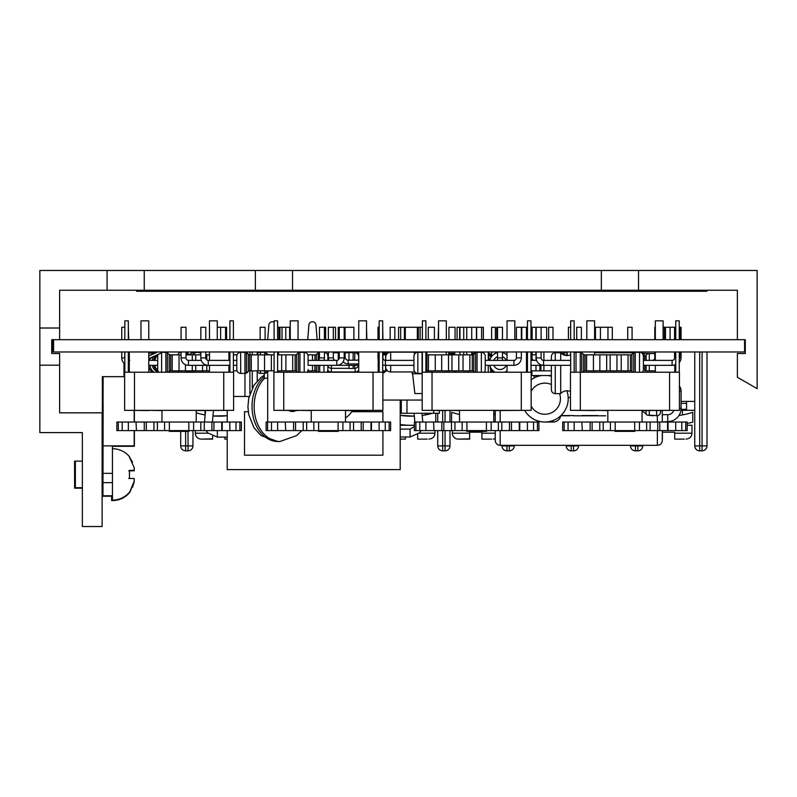 <?xml version="1.0" encoding="UTF-8"?>
<svg xmlns="http://www.w3.org/2000/svg" width="797" height="797" viewBox="0 0 797 797"><rect width="100%" height="100%" fill="white"/><g stroke="black" fill="none" stroke-linecap="round" stroke-linejoin="round"><path stroke-width="1.2" d="M638.527 270.482L638.527 290.257L601.356 290.257L601.356 270.482L757.15 270.482L757.15 388.657L737.374 377.25L737.374 353.519L745.285 353.519L745.285 339.681L744.577 339.681L744.577 351.975L52.582 351.975L52.582 339.681M745.285 351.975L744.577 351.975M745.285 339.681L51.715 339.681L51.715 353.519L59.626 353.519L59.626 365.185L39.85 365.185L39.85 270.482L144.247 270.482L144.247 290.257L107.077 290.257L107.077 270.482M53.568 339.681L53.568 351.975M545.168 422.031A7.781 7.781 0 0 0 545.337 422.031L553.118 422.031A7.781 7.781 0 0 0 560.739 415.815M567.255 355.572L567.255 351.975M544.879 422.031A23.352 23.352 0 0 1 524.775 410.555A23.352 23.352 0 0 0 566.856 390.799M551.365 376.244A23.352 23.352 0 0 0 547.888 375.526M541.87 375.526A23.352 23.352 0 0 0 531.161 379.78A23.352 23.352 0 0 1 541.87 375.526M345.5 417.977A23.352 23.352 0 0 0 352.443 410.555M675.746 327.268L663.104 327.268M696.199 449.388A4.941 4.941 0 0 1 694.755 445.892L699.696 445.892L699.696 450.833A4.941 4.941 0 0 1 696.199 449.388M705.564 449.388A4.941 4.941 0 0 1 702.067 450.833A4.941 4.941 0 0 0 707.009 445.892L707.009 351.975L707.009 445.892L699.696 445.892L699.696 351.975M699.696 450.833L702.067 450.833L702.067 351.975M635.438 450.833A4.941 4.941 0 0 1 630.497 445.892L635.438 445.892L635.438 450.833L637.809 450.833L637.809 445.892L635.438 445.892L635.438 445.324M642.761 445.324L642.761 445.892L637.809 445.892L637.809 445.324M641.306 449.388A4.941 4.941 0 0 1 637.809 450.833A4.941 4.941 0 0 0 642.761 445.892M681.046 409.319L686.546 409.319L686.546 403.382L681.086 403.382M681.335 415.117L678.964 415.476A77.12 77.12 0 0 0 692.772 412.278L692.772 422.171A96.088 96.088 0 0 1 687.193 423.446M682.401 414.928L682.401 410.306M687.193 425.269L691.985 425.269L691.985 433.179L674.69 433.179L674.69 439.107L684.374 439.107M566.239 445.324L566.239 445.892A4.941 4.941 0 0 0 567.693 449.388A4.941 4.941 0 0 1 566.239 445.892L571.18 445.892L571.18 450.833A4.941 4.941 0 0 1 567.693 449.388A4.941 4.941 0 0 0 571.18 450.833L573.561 450.833L573.561 445.892L571.18 445.892L571.18 445.324M578.502 445.324L578.502 445.892A4.941 4.941 0 0 1 577.048 449.388A4.941 4.941 0 0 0 578.502 445.892L573.561 445.892L573.561 445.324M577.048 449.388A4.941 4.941 0 0 1 573.561 450.833A4.941 4.941 0 0 0 577.048 449.388M503.435 449.388A4.941 4.941 0 0 1 501.98 445.892L506.932 445.892L506.932 450.833A4.941 4.941 0 0 1 503.435 449.388M514.244 445.324L514.244 445.892L506.932 445.892L506.932 445.324M514.244 445.892A4.941 4.941 0 0 1 509.303 450.833L509.303 445.324M437.732 445.892L437.732 430.599L437.732 445.892A4.941 4.941 0 0 0 439.177 449.388A4.941 4.941 0 0 1 437.732 445.892L442.674 445.892L442.674 450.833A4.941 4.941 0 0 1 439.177 449.388A4.941 4.941 0 0 0 442.674 450.833L445.045 450.833L445.045 445.892L442.674 445.892L442.674 430.599M449.986 445.892L449.986 430.599L449.986 445.892A4.941 4.941 0 0 1 448.542 449.388A4.941 4.941 0 0 0 449.986 445.892L445.045 445.892L445.045 430.599M448.542 449.388A4.941 4.941 0 0 1 445.045 450.833A4.941 4.941 0 0 0 448.542 449.388M182.154 449.388A4.941 4.941 0 0 1 180.7 445.892L185.641 445.892L185.641 450.833A4.941 4.941 0 0 1 182.154 449.388M192.964 430.599L192.964 445.892A4.941 4.941 0 0 1 191.509 449.388A4.941 4.941 0 0 0 192.964 445.892L185.641 445.892L185.641 431.376M185.641 450.833L188.022 450.833A4.941 4.941 0 0 0 191.509 449.388A4.941 4.941 0 0 1 188.022 450.833L188.022 431.376M607.962 339.681L607.962 327.268L595.479 327.268L595.479 339.681M546.672 339.681L546.672 327.268L532.137 327.268L532.137 339.681M483.371 339.681L483.371 327.268L457.079 327.268L457.079 339.681M422.38 327.268L405.304 327.268L405.304 339.681M406.111 425.12L401.14 424.701M425.369 413.264L425.369 414.928L422.181 415.446A77.12 77.12 0 0 0 432.532 413.264M414.34 416.134L400.214 415.347A77.12 77.12 0 0 0 414.34 416.134M353.898 339.681L353.898 327.268L338.257 327.268L338.257 339.681M289.64 339.681L289.64 327.268L277.605 327.268M225.561 339.681L225.561 327.268L217.262 327.268M227.215 415.715L212.968 415.964A77.12 77.12 0 0 0 227.215 415.715M196.221 412.816A77.12 77.12 0 0 0 205.148 414.968L204.919 410.555M469.662 438.838L458.295 439.107A5.928 5.928 0 0 1 452.357 433.179L452.357 430.599M434.963 430.599L434.963 433.179L419.192 433.179M212.63 438.838L201.262 439.107A5.928 5.928 0 0 1 195.335 433.179L195.335 430.599M224.893 437.115L224.893 439.107L227.215 439.107M201.262 439.107L212.63 439.107L212.63 437.115M212.63 439.107L212.63 436.238M417.658 434.495L417.658 439.107L427.351 439.107M400.214 425.269L414.4 425.269A96.088 96.088 0 0 1 400.214 424.602M400.214 439.107L405.404 439.107L400.214 439.107M405.404 439.107L405.404 436.975M458.295 439.107L469.662 439.107L469.662 432.193L481.916 432.193L481.916 439.107L491.61 439.107M469.662 439.107L469.662 433.179L452.357 433.179M469.662 432.193L481.916 432.193M213.466 416.004L218.776 416.183M406.231 416.004L411.551 416.183M411.531 425.269L414.4 425.229M435.75 413.264L435.75 422.031M400.214 410.306L401.289 410.306M400.214 409.319L401.289 409.319M400.214 401.409L401.289 401.409M451.57 422.031L451.57 412.278A77.12 77.12 0 0 0 459.53 414.45M493.781 414.051A77.12 77.12 0 0 0 495.236 413.693M192.964 351.975L192.964 352.523M257.212 351.975L257.212 354.057M257.212 371.651L257.212 380.946M449.986 410.555L449.986 422.031L449.986 410.555M180.7 431.376L180.7 445.892M244.958 373.385L244.958 396.468M437.732 413.264L437.732 422.031L437.732 413.264M501.98 445.324L501.98 445.892M506.932 450.833L509.303 450.833M630.497 445.324L630.497 445.892L630.497 445.324M662.297 439.107L662.427 432.193L674.69 432.193L674.69 433.179M662.297 433.179L662.427 439.107M674.69 432.193L662.427 432.193M680.927 410.306L694.755 410.306L694.755 445.892L694.755 351.975L694.755 410.306M681.086 401.409L686.546 401.409L686.546 403.382M686.546 401.409L694.755 401.409M642.761 351.975L642.761 353.24M264.196 373.385L264.345 378.545L267.692 377.937M490.524 369.619A8.468 8.468 0 0 1 491.59 372.01M667.737 421.603L667.737 414.679L662.297 414.679L662.297 410.555L662.297 422.031L667.737 421.603A13.35 13.35 0 0 0 681.086 408.253L681.086 391.028A8.398 8.398 0 0 0 679.442 386.047M667.737 414.679A6.426 6.426 0 0 0 673.744 410.555M679.253 362.645A8.398 8.398 0 0 0 681.086 357.415L681.086 351.975M681.086 339.681L681.086 327.268L679.253 327.268M476.457 339.681L476.457 327.268M493.781 414.679L495.236 414.679M493.781 421.603L495.236 421.603M662.297 440.382L662.297 430.599L662.297 440.382A4.941 4.941 0 0 1 657.356 445.324L500.177 445.324A4.941 4.941 0 0 1 495.236 440.382L495.236 430.599M495.236 422.031L495.236 410.555M206.084 430.599L207.748 432.891L217.332 437.115L217.332 430.599M414.4 426.574L410.076 429.105L410.076 436.975L400.214 436.975M421.175 430.599L419.541 432.811L410.076 436.975M351.736 411.69L382.919 411.69L382.919 422.031M382.919 430.599L382.919 455.187L244.52 455.187L244.52 411.69L248.246 411.69M400.214 400.044L400.214 469.612L227.215 469.612L227.215 430.599M227.215 410.555L227.215 422.031M233.601 396.468L249.142 396.468M490.892 372.219L490.055 366.301M489.228 360.383L488.272 353.998M412.358 371.95L414.878 393.549L422.191 393.549M415.177 372.338L415.177 373.773L412.099 373.773M474.215 353.998L471.714 353.998M454.718 353.998L448.731 353.998M420.119 339.681L420.119 327.268M422.191 373.773L415.177 373.773M454.718 351.975L454.718 354.834M454.718 370.874L454.718 372.219M468.497 372.219L468.497 370.874M459.66 339.681L459.66 327.268M474.494 351.975L474.494 353.778M483.331 339.681L483.331 327.268M488.272 372.219L488.272 365.325M488.272 360.383L488.272 351.975M448.731 372.219L448.731 370.794M448.731 354.914L448.731 351.975M325.654 352.702L325.654 351.975M325.654 339.681L325.654 327.268L319.477 327.268L319.477 339.681M386.406 352.294L389.623 352.294M382.939 352.184L386.406 352.184L386.406 353.34M335.537 339.681L335.537 327.268L328.374 327.268L328.374 339.681M428.268 339.681L428.268 327.268L434.395 327.268L434.395 339.681M455.057 339.681L455.057 327.268L448.93 327.268L448.93 339.681M275.134 430.599L309.684 430.599M295.886 410.555A6.924 6.924 0 0 1 288.942 410.555M267.692 339.681L268.828 325.306A3.557 3.557 0 0 1 274.098 322.187M307.732 339.681L308.867 325.306A3.557 3.557 0 0 1 312.424 321.749A3.557 3.557 0 0 1 315.991 325.306L317.126 339.681M267.692 422.031L267.692 371.611M642.063 410.355L642.063 422.031M607.812 410.355L607.812 422.031M615.025 430.599L615.025 431.376L634.86 431.376L634.86 430.599M624.938 430.599L624.938 431.376M685.709 430.599L687.193 430.599L687.193 422.031L685.709 422.031L685.709 430.599L668.045 430.599L668.045 422.031L675.697 422.031L675.697 430.599M650.103 422.031L657.754 422.031L657.754 430.599L650.103 430.599L650.103 422.031L646.646 422.031L646.646 430.599L639.453 430.599L639.453 422.031L646.646 422.031M650.103 430.599L646.646 430.599M639.453 430.599L634.681 430.599L634.681 422.031L639.453 422.031M659.757 422.031L667.567 422.031L667.567 430.599L659.757 430.599L659.757 422.031L657.754 422.031M659.757 430.599L657.754 430.599M675.697 422.031L681.824 422.031L681.824 430.599M681.824 422.031L685.709 422.031M564.166 422.031L562.682 422.031L562.682 430.599L564.166 430.599L564.166 422.031L568.052 422.031L568.052 430.599L564.166 430.599M568.052 422.031L574.179 422.031L574.179 430.599L568.052 430.599M581.84 422.031L582.308 430.599L581.84 422.031L574.179 422.031M581.84 430.599L574.179 430.599M590.119 422.031L592.121 422.031L592.121 430.599L590.119 430.599L590.119 422.031L582.308 422.031M590.119 430.599L582.308 430.599M599.772 422.031L603.229 422.031L603.229 430.599L599.772 430.599L599.772 422.031L592.121 422.031M599.772 430.599L592.121 430.599M610.422 422.031L615.194 422.031L615.194 430.599L610.422 430.599L610.422 422.031L603.229 422.031M610.422 430.599L603.229 430.599M615.194 422.031L634.681 422.031M615.194 430.599L634.681 430.599M674.77 410.355L642.063 410.555M655.313 372.219L655.313 365.325M655.313 360.383L655.313 351.975M674.77 372.219L674.77 364.827M607.812 410.555L594.602 410.355M594.602 410.555L575.145 410.355M582.517 372.219L583.593 371.332L583.593 354.376L581.76 352.862A2.331 2.331 0 0 0 580.266 352.324L576.002 352.324A3.895 3.895 0 0 0 574.169 352.782L574.219 352.752A3.895 3.895 0 0 1 575.145 352.423L575.145 351.975M669.59 410.355L679.442 410.355L679.442 372.219L669.59 372.219L669.59 410.355L570.473 410.355L570.473 372.219L669.59 372.219M580.326 372.219L580.326 410.355M679.253 339.681L679.253 320.842L675.746 320.842L675.746 339.681M675.746 351.975L675.746 372.219M679.253 351.975L679.253 372.219M574.169 339.681L574.169 320.842L570.672 320.842L570.672 339.681M574.169 351.975L574.169 372.219M570.672 351.975L570.672 372.219M586.821 339.681L586.821 320.842L594.602 320.842L594.602 339.681M594.602 372.219L594.602 370.794M594.602 354.914L594.602 351.975M663.104 339.681L663.104 320.842L655.323 320.842L655.323 339.681M493.781 410.355L493.781 422.031M459.53 410.355L459.53 422.031M466.733 430.599L466.733 431.376L486.578 431.376L486.578 430.599M476.656 430.599L476.656 431.376M537.427 430.599L538.911 430.599L538.911 422.031L537.427 422.031L537.427 430.599L519.764 430.599L519.764 422.031L527.415 422.031L527.415 430.599M501.821 422.031L509.472 422.031L509.472 430.599L501.821 430.599L501.821 422.031L498.364 422.031L498.364 430.599L491.171 430.599L491.171 422.031L498.364 422.031M501.821 430.599L498.364 430.599M491.171 430.599L486.399 430.599L486.399 422.031L491.171 422.031M511.475 422.031L519.285 422.031L519.285 430.599L511.475 430.599L511.475 422.031L509.472 422.031M511.475 430.599L509.472 430.599M527.415 422.031L533.542 422.031L533.542 430.599M533.542 422.031L537.427 422.031M415.885 422.031L414.4 422.031L414.4 430.599L415.885 430.599L415.885 422.031L419.77 422.031L419.77 430.599L415.885 430.599M419.77 422.031L425.897 422.031L425.897 430.599L419.77 430.599M433.548 422.031L434.026 430.599L433.548 422.031L425.897 422.031M433.548 430.599L425.897 430.599M441.837 422.031L443.839 422.031L443.839 430.599L441.837 430.599L441.837 422.031L434.026 422.031M441.837 430.599L434.026 430.599M451.491 422.031L454.948 422.031L454.948 430.599L451.491 430.599L451.491 422.031L443.839 422.031M451.491 430.599L443.839 430.599M462.14 422.031L466.912 422.031L466.912 430.599L462.14 430.599L462.14 422.031L454.948 422.031M462.14 430.599L454.948 430.599M466.912 422.031L486.399 422.031M466.912 430.599L486.399 430.599M526.488 410.355L493.781 410.555M507.031 372.219L507.031 365.325M507.031 360.383L507.031 351.975M526.488 372.219L526.488 351.975M459.53 410.555L446.32 410.355M446.32 410.555L426.863 410.355M426.863 372.219L426.863 370.794M426.863 354.914L426.863 351.975M521.308 410.355L531.161 410.355L531.161 372.219L521.308 372.219L521.308 410.355L422.191 410.355L422.191 372.219L521.308 372.219M432.034 372.219L432.034 410.355M530.971 339.681L530.971 320.842L527.465 320.842L527.465 339.681M527.465 351.975L527.465 372.219M530.971 351.975L530.971 372.219M425.887 339.681L425.887 320.842L422.38 320.842L422.38 339.681M425.887 351.975L425.887 372.219M422.38 351.975L422.38 372.219M438.539 339.681L438.539 320.842L446.32 320.842L446.32 339.681M446.32 372.219L446.32 370.874M446.32 354.834L446.32 351.975M514.822 339.681L514.822 320.842L507.031 320.842L507.031 339.681M345.5 410.355L345.5 422.031M311.248 410.355L311.248 422.031M318.451 430.599L318.451 431.376L338.287 431.376L338.287 430.599M328.374 430.599L328.374 431.376M389.145 430.599L390.63 430.599L390.63 422.031L389.145 422.031L389.145 430.599L371.472 430.599L371.472 422.031L379.133 422.031L379.133 430.599M353.539 422.031L361.19 422.031L361.19 430.599L353.539 430.599L353.539 422.031L350.082 422.031L350.082 430.599L342.889 430.599L342.889 422.031L350.082 422.031M353.539 430.599L350.082 430.599M342.889 430.599L338.117 430.599L338.117 422.031L342.889 422.031M363.193 422.031L371.003 422.031L371.003 430.599L363.193 430.599L363.193 422.031L361.19 422.031M363.193 430.599L361.19 430.599M379.133 422.031L385.26 422.031L385.26 430.599M385.26 422.031L389.145 422.031M267.603 422.031L266.118 422.031L266.118 430.599L267.603 430.599L267.603 422.031L271.488 422.031L271.488 430.599L267.603 430.599M271.488 422.031L277.615 422.031L277.615 430.599L271.488 430.599M285.266 422.031L285.744 430.599L285.266 422.031L277.615 422.031M285.266 430.599L277.615 430.599M293.555 422.031L295.557 422.031L295.557 430.599L293.555 430.599L293.555 422.031L285.744 422.031M293.555 430.599L285.744 430.599M303.209 422.031L306.666 422.031L306.666 430.599L303.209 430.599L303.209 422.031L295.557 422.031M303.209 430.599L295.557 430.599M313.859 422.031L318.631 422.031L318.631 430.599L313.859 430.599L313.859 422.031L306.666 422.031M313.859 430.599L306.666 430.599M318.631 422.031L338.117 422.031M318.631 430.599L338.117 430.599M378.206 410.355L345.5 410.555M358.74 372.219L358.74 351.975M378.206 372.219L378.206 359.636M311.248 410.555L298.038 410.355M298.038 410.555L278.571 410.355M278.571 372.219L278.571 370.874M278.571 354.834L278.571 351.975M373.026 410.355L382.879 410.355L382.879 372.219L373.026 372.219L373.026 410.355L273.899 410.355L273.899 372.219L373.026 372.219M283.752 372.219L283.752 410.355M382.69 339.681L382.69 320.842L379.183 320.842L379.183 339.681M379.183 351.975L379.183 372.219M382.69 351.975L382.69 372.219M277.605 339.681L277.605 320.842L274.098 320.842L274.098 339.681M277.605 351.975L277.605 372.219M274.098 351.975L274.098 372.219M290.247 339.681L290.247 320.842L298.038 320.842L298.038 339.681M298.038 353.201L298.038 351.975M366.53 339.681L366.53 320.842L358.75 320.842L358.75 339.681M196.221 410.355L196.221 422.031M161.97 410.355L161.97 422.031M169.183 430.599L169.183 431.376L189.019 431.376L189.019 430.599M179.096 430.599L179.096 431.376M239.867 430.599L241.361 430.599L241.361 422.031L239.867 422.031L239.867 430.599L222.204 430.599L222.204 422.031L229.855 422.031L229.855 430.599M204.261 422.031L211.912 422.031L211.912 430.599L204.261 430.599L204.261 422.031L200.804 422.031L200.804 430.599L193.611 430.599L193.611 422.031L200.804 422.031M204.261 430.599L200.804 430.599M193.611 430.599L188.839 430.599L188.839 422.031L193.611 422.031M213.925 422.031L221.725 422.031L221.725 430.599L213.925 430.599L213.925 422.031L211.912 422.031M213.925 430.599L211.912 430.599M229.855 422.031L235.992 422.031L235.992 430.599M235.992 422.031L239.867 422.031M118.325 422.031L116.84 422.031L116.84 430.599L118.325 430.599L118.325 422.031L122.21 422.031L122.21 430.599L118.325 430.599M122.21 422.031L128.337 422.031L128.337 430.599L122.21 430.599M135.998 422.031L136.466 430.599L135.998 422.031L128.337 422.031M135.998 430.599L128.337 430.599M144.277 422.031L146.289 422.031L146.289 430.599L144.277 430.599L144.277 422.031L136.466 422.031M144.277 430.599L136.466 430.599M153.931 422.031L157.398 422.031L157.398 430.599L153.931 430.599L153.931 422.031L146.289 422.031M153.931 430.599L146.289 430.599M164.58 422.031L169.362 422.031L169.362 430.599L164.58 430.599L164.58 422.031L157.398 422.031M164.58 430.599L157.398 430.599M169.362 422.031L188.839 422.031M169.362 430.599L188.839 430.599M228.928 410.355L196.221 410.555M209.472 372.219L209.472 365.325M209.472 360.383L209.472 351.975M228.928 372.219L228.928 365.325M228.928 360.383L228.928 351.975M161.97 410.555L148.76 410.355M148.76 410.555L129.303 410.355M129.303 372.219L129.303 351.975M223.748 410.355L233.601 410.355L233.601 372.219L223.748 372.219L223.748 410.355L124.631 410.355L124.631 372.219L223.748 372.219M134.484 372.219L134.484 410.355M233.411 339.681L233.411 320.842L229.915 320.842L229.915 339.681M229.915 351.975L229.915 372.219M233.411 351.975L233.411 372.219M128.327 339.681L128.327 320.842L124.83 320.842L124.83 339.681M128.327 351.975L128.327 372.219M124.83 351.975L124.83 372.219M140.979 339.681L140.979 320.842L148.76 320.842L148.76 339.681M148.76 372.219L148.76 351.975M217.262 339.681L217.262 320.842L209.481 320.842L209.481 339.681M642.063 411.591A6.366 6.366 0 0 1 646.118 414.171L646.118 410.555M644.773 356.558A6.366 6.366 0 0 0 646.118 355.173A3.895 3.895 0 0 1 649.286 353.539L649.286 360.383M597.8 415.576L581.79 415.576M569.925 415.576L560.759 415.805M560.998 415.576L573.681 415.576M605.7 415.805L573.681 415.805M536.172 356.249A3.895 3.895 0 0 0 535.982 357.425L535.982 360.383M535.982 377.091L535.982 375.526M535.982 370.854L535.982 365.325M646.118 414.171A3.895 3.895 0 0 0 646.955 415.028L657.515 415.685A3.885 3.885 173.5 0 1 656.638 415.785A3.895 3.895 0 0 0 660.534 411.919L660.534 410.555M652.962 415.785L647.054 415.028M597.8 415.785L581.79 415.805M569.925 415.785L560.779 415.785M358.74 363.94L348.159 363.94A6.824 6.824 0 0 1 343.138 361.728M358.74 360.184L348.159 360.184A3.068 3.068 0 0 1 345.101 357.116L345.101 351.975M345.101 339.681L345.101 327.268M463.724 354.834L463.724 351.975M463.724 339.681L463.724 327.268M459.969 354.914L459.969 351.975M459.969 339.681L459.969 327.268M379.183 363.94L378.206 363.94M422.38 352.344A2.331 2.331 0 0 0 422.101 352.324L417.837 352.324A3.895 3.895 0 0 0 416.403 352.603A4.941 4.941 0 0 0 414.4 352.174L390.669 352.174A4.941 4.941 0 0 0 385.728 357.116L385.728 360.184L384.443 360.184M385.728 367.009L385.728 365.325L385.728 367.009A4.941 4.941 0 0 0 390.669 371.95L390.669 365.325M385.728 360.184L385.728 357.116M414.799 371.93A4.941 4.941 0 0 1 414.4 371.95L390.669 371.95M285.784 339.681L285.784 327.268M282.028 339.681L282.028 327.268M404.418 339.681L404.418 327.268L398.58 327.268L398.58 339.681M400.662 339.681L400.662 327.268M328.374 353.181A4.941 4.941 0 0 0 327.328 354.257M358.74 370.326A4.941 4.941 0 0 1 355.083 371.95L331.363 371.95A4.941 4.941 0 0 1 327.756 370.386M358.74 353.798A4.941 4.941 0 0 0 355.083 352.174L345.101 352.174M338.257 352.174L333.315 352.174M570.473 391.596A8.279 8.279 0 0 0 560.699 393.618L560.699 365.325M560.699 360.383L560.699 352.752A8.279 8.279 0 0 0 570.672 354.695M531.161 375.497A10.122 10.122 0 0 0 531.908 375.526L551.365 375.526M526.488 366.012A5.449 5.449 0 0 0 527.465 368.573M530.971 370.774A5.449 5.449 0 0 0 531.908 370.854L551.365 370.854M670.068 339.681L670.068 327.268M526.458 339.681L526.458 327.268L516.396 327.268L516.396 339.681M521.786 339.681L521.786 327.268M560.699 352.752L555.25 352.752A3.895 3.895 0 0 0 551.365 356.648L551.365 360.383M560.699 393.618L555.25 393.618A3.895 3.895 0 0 1 551.365 389.733L551.365 365.325M655.313 370.854L644.773 370.854L644.773 365.325L644.773 370.854M633.904 352.752L594.602 352.752M644.773 356.648L644.773 360.383L644.773 356.648A3.895 3.895 0 0 0 641.356 352.782M531.161 375.526A10.122 10.122 0 0 0 531.26 375.526L531.908 375.526L531.908 370.854M328.374 351.975L328.374 357.913A7.412 7.412 0 0 0 328.802 360.383M328.374 357.913L333.315 357.913A2.471 2.471 0 0 0 335.786 360.383M471.714 354.914L471.714 351.975M471.714 339.681L471.714 327.268M466.773 354.834L466.773 351.975M466.773 339.681L466.773 327.268M333.315 357.913L333.315 351.975M333.315 339.681L333.315 327.268M378.814 370.794L378.206 370.794M425.887 352.932L425.967 352.862A2.331 2.331 0 0 1 426.863 352.404M358.74 364.996A7.412 7.412 0 0 1 356.548 365.325L358.74 365.325M386.246 354.914L385.638 354.914M387.491 370.794L385.638 370.794M382.69 370.874L385.638 370.874L385.638 365.325M385.638 360.184L385.638 354.834L382.939 354.834M379.183 370.874L378.814 363.94M338.257 351.975L338.257 357.913A7.412 7.412 0 0 0 338.476 359.706M481.597 339.681L481.597 327.268M476.656 339.681L476.656 327.268M385.678 354.914L383.845 352.862A2.331 2.331 0 0 0 382.939 352.394A3.895 3.895 0 0 1 384.921 353.34M387.173 370.794A2.331 2.331 0 0 0 385.678 371.332L383.845 372.847A2.331 2.331 0 0 1 382.879 373.325M385.678 354.376A2.331 2.331 0 0 0 386.326 354.755M121.762 351.975L121.762 357.913A7.412 7.412 0 0 0 124.79 363.89M128.327 360.234A2.471 2.471 0 0 0 129.174 360.383L129.303 360.383M265.102 339.681L265.102 327.268L260.161 327.268L260.161 339.681M124.83 327.268L121.762 327.268L121.762 339.681M158.165 354.376A3.895 3.895 0 0 0 157.706 356.219L157.706 369.489L157.706 365.325L148.76 365.325M158.822 372.219A3.895 3.895 0 0 1 157.706 369.489L157.706 365.325M168.117 372.219L169.183 371.332L169.183 354.376L167.36 352.862A2.331 2.331 0 0 0 165.866 352.324L161.741 352.324M169.183 371.332A2.331 2.331 0 0 1 170.678 370.794L170.678 354.914A2.331 2.331 0 0 1 169.183 354.376M172.202 354.914L170.678 354.914M172.202 370.794L170.678 370.794M148.949 360.383A2.471 2.471 0 0 1 148.76 360.374L157.706 360.383L157.706 356.219A3.895 3.895 0 0 1 157.926 354.934A3.895 3.895 0 0 0 157.706 356.219L157.706 360.383M206.802 354.914L205.795 354.914M206.802 370.794L202.558 370.794M195.733 354.914L192.276 354.914M195.733 370.794L192.276 370.794M181.078 354.914L179.026 354.914M185.452 370.794L179.026 370.794M172.202 354.834L172.202 370.874L179.026 370.874L179.026 354.834L170.06 354.834M202.558 365.325L202.558 370.874L192.276 370.874L192.276 365.325M192.276 360.383L192.276 354.834L186.02 354.834M192.276 370.874L185.452 370.874L185.452 364.667M200.854 354.834L192.276 354.834M195.733 370.874L195.733 365.325M195.733 360.383L195.733 354.834M209.472 354.834L205.795 354.834M209.472 370.874L206.802 370.874L206.802 365.325M206.802 359.905L206.802 354.834M200.854 351.975L200.854 357.913A7.412 7.412 0 0 0 208.266 365.325L229.915 365.325M200.854 357.913L205.795 357.913A2.471 2.471 0 0 0 208.266 360.383L229.915 360.383M338.257 357.913L344.194 357.913A7.412 7.412 0 0 1 336.772 365.325L308.09 365.325L308.09 360.383L336.772 360.383L336.772 365.325L356.548 365.325L356.548 363.94M339.243 351.975L339.243 357.913A2.471 2.471 0 0 1 336.772 360.383M344.194 357.913L344.194 351.975M344.194 339.681L344.194 327.268M339.243 339.681L339.243 327.268M205.795 357.913L205.795 351.975M205.795 339.681L205.795 327.268L200.854 327.268L200.854 339.681M240.405 352.334A2.331 2.331 0 0 1 240.624 352.324L240.684 373.385L244.948 373.385A2.331 2.331 0 0 0 246.442 372.847L248.275 371.332L248.275 354.376L246.442 352.862A2.331 2.331 0 0 0 244.948 352.324L240.684 352.324A3.895 3.895 0 0 0 236.789 356.219L236.789 369.489A3.895 3.895 0 0 0 240.684 373.385L240.624 373.385A2.331 2.331 0 0 1 240.405 373.375M248.275 371.332A2.331 2.331 0 0 1 249.76 370.794L249.76 354.914A2.331 2.331 0 0 1 248.275 354.376M251.294 354.914L249.76 354.914M251.294 370.794L249.76 370.794M292.708 370.794L295.119 370.794A2.331 2.331 0 0 1 296.614 371.332L297.689 372.219M295.119 370.794L295.119 354.914A2.331 2.331 0 0 0 296.614 354.376L298.447 352.862A2.331 2.331 0 0 1 299.931 352.324L304.205 352.324A3.895 3.895 0 0 1 308.09 356.219L308.09 360.383M308.09 365.325L308.09 356.219M308.09 369.489A3.895 3.895 0 0 1 306.975 372.219M233.411 360.383L236.789 360.383M233.411 365.325L236.789 365.325M295.119 354.914L292.708 354.914M285.894 354.914L281.64 354.914M285.894 370.794L281.64 370.794M274.098 354.914L271.359 354.914M274.098 370.794L271.359 370.794M264.534 354.914L258.108 354.914M264.534 370.794L258.108 370.794M261.864 370.794L258.108 370.874L258.108 354.834L249.142 354.834M258.108 370.874L251.294 370.874L251.294 354.834M271.359 370.874L271.359 354.834L264.534 354.834L264.534 370.874L272.943 370.794M277.605 370.874L281.64 370.874L281.64 354.834L277.605 354.834M292.708 370.874L292.708 354.834L285.894 354.834L285.894 370.874L292.708 370.874M181.078 351.975L181.078 357.913A7.412 7.412 0 0 0 188.49 365.325L208.266 365.325L208.266 360.383M181.078 357.913L186.02 357.913A2.471 2.471 0 0 0 188.49 360.383L201.272 360.383M317.007 360.383A2.471 2.471 0 0 0 319.477 357.913L324.419 357.913A7.412 7.412 0 0 1 323.99 360.383M324.419 357.913L324.419 351.975M324.419 339.681L324.419 327.268M319.477 357.913L319.477 351.975M186.02 357.913L186.02 351.975M186.02 339.681L186.02 327.268L181.078 327.268L181.078 339.681M228.928 371.043A2.331 2.331 0 0 1 229.915 370.794M228.928 354.665A2.331 2.331 0 0 0 229.915 354.914M277.605 353.748L278.571 352.941M237.048 354.834L233.411 354.834M237.048 370.874L233.411 370.874M251.294 370.874L249.142 370.874M261.864 354.914L258.108 354.834M272.943 354.914L271.359 354.834M358.74 359.039A2.471 2.471 0 0 1 357.514 360.184M220.62 339.681L220.62 327.268M268.041 354.834L266.208 352.862A2.331 2.331 0 0 0 264.724 352.324L260.46 352.324A3.895 3.895 0 0 0 256.813 354.834M268.918 370.874A2.331 2.331 0 0 0 268.041 371.332L266.208 372.847A2.331 2.331 0 0 1 264.724 373.385L260.46 373.385A3.895 3.895 0 0 1 256.813 370.874M268.041 354.376A2.331 2.331 0 0 0 268.918 354.834M312.484 370.794L314.895 370.794A2.331 2.331 0 0 1 316.389 371.332L317.455 372.219M314.895 360.383L314.895 354.914A2.331 2.331 0 0 0 316.389 354.376L318.212 352.862A2.331 2.331 0 0 1 319.477 352.334M326.75 372.219A3.895 3.895 0 0 0 327.866 369.489L327.866 365.325M327.866 360.383L327.866 356.219A3.895 3.895 0 0 0 324.419 352.354M314.895 354.914L312.484 354.914M274.098 354.834L272.943 354.834M274.098 370.874L272.943 370.874M307.841 370.874L312.484 370.874L312.484 365.325M312.484 360.383L312.484 354.834L307.841 354.834M485.243 356.219L485.243 369.489L485.243 356.219A3.895 3.895 0 0 0 481.348 352.324L477.084 352.324A2.331 2.331 0 0 0 475.59 352.862L473.767 354.376A2.331 2.331 0 0 1 472.272 354.914L469.861 354.914M502.479 339.681L502.479 327.268L496.73 327.268L496.73 339.681M495.196 372.219A10.53 10.53 0 0 1 489.776 365.325A10.53 10.53 0 0 0 495.196 372.219M489.776 360.383A10.53 10.53 0 0 1 497.537 352.623A10.53 10.53 0 0 0 489.776 360.383M502.479 352.623A10.53 10.53 0 0 1 507.031 355.004M507.031 370.695A10.53 10.53 0 0 1 504.82 372.219M654.795 351.975L654.795 357.913A2.471 2.471 0 0 1 652.325 360.383M655.323 327.268L654.795 327.268L654.795 339.681M563.818 354.974L561.985 352.862A2.331 2.331 0 0 0 560.5 352.324L556.236 352.324A3.895 3.895 0 0 0 554.184 352.912M563.818 354.376A2.331 2.331 0 0 0 565.312 354.914L566.836 354.914M621.53 352.752A3.895 3.895 0 0 0 619.747 352.324L615.483 352.324A2.331 2.331 0 0 0 614.128 352.752M526.488 360.383L527.465 360.383M530.971 360.383L536.59 360.383M526.488 365.325L527.465 365.325M530.971 365.325L570.672 365.325M567.255 354.834L566.836 355.582M527.076 351.975L527.076 357.913A7.412 7.412 0 0 0 527.465 360.294M530.971 357.913L532.017 357.913A2.471 2.471 0 0 0 534.488 360.383M665.475 339.681L665.475 327.268M532.017 357.913L532.017 351.975M532.017 339.681L532.017 327.268L530.971 327.268M527.465 327.268L527.076 339.681M567.255 352.324L566.906 352.324A3.895 3.895 0 0 0 563.589 354.187M632.21 352.752A3.895 3.895 0 0 0 630.427 352.324L626.163 352.324A2.331 2.331 0 0 0 624.808 352.752M600.43 339.681L600.43 327.268M497.537 352.324L496.92 352.324A3.895 3.895 0 0 0 495.365 352.653M507.031 354.914L506.932 351.975M507.031 370.794L506.932 372.219M527.076 354.834L526.488 354.834M536.172 354.834L532.017 354.834M531.051 370.784L531.051 365.325M417.349 339.681L417.349 327.268M278.95 339.681L278.95 327.268M358.74 370.874L358.162 370.874M279.936 339.681L279.936 327.268M181.078 352.334A3.895 3.895 0 0 0 177.731 354.834M178.598 372.219A3.895 3.895 0 0 1 177.731 370.874M188.959 354.834L187.126 352.862A2.331 2.331 0 0 0 186.02 352.354M189.825 370.874A2.331 2.331 0 0 0 188.959 371.332L187.883 372.219M188.959 354.376A2.331 2.331 0 0 0 189.825 354.834M236.43 370.874A2.331 2.331 0 0 1 237.217 371.263M236.43 354.834A2.331 2.331 0 0 0 237.217 354.436M248.345 354.436A3.895 3.895 0 0 0 245.167 352.334M248.345 371.263A3.895 3.895 0 0 1 245.167 373.375M206.802 370.874L205.227 370.794M229.915 354.834L229.377 354.834M229.915 370.874L229.377 370.874M226.567 339.681L226.567 327.268L225.561 327.268M150.653 355.073A10.53 7.442 -90 0 1 155.664 352.324L152.645 352.324A10.53 7.442 -90 0 0 148.76 353.878M192.744 354.834A10.53 7.442 -90 0 1 197.566 352.324L191.609 353.021L189.397 354.665M157.756 370.127A8.02 5.669 -90 0 1 154.757 365.325M154.757 360.383A8.02 5.669 -90 0 1 157.756 355.582M172.202 370.874L170.06 370.874M128.706 339.681L128.327 327.268M491.61 369.2L491.61 371.751A3.068 3.068 0 0 1 491.57 372.219M366.849 339.681L366.53 327.268M495.365 353.41L495.365 351.975M495.365 339.681L495.365 327.268L491.61 327.268L491.61 339.681M491.61 356.508L491.61 351.975M474.494 353.34L471.714 353.34M454.718 353.34L448.731 353.34M387.481 353.34L384.433 353.34M422.191 400.044L382.879 400.044M535.186 377.439A6.824 6.824 0 0 1 533.273 375.526M535.893 354.834L535.893 351.975M535.893 339.681L535.893 327.268M532.137 354.834L532.137 351.975M664.409 339.681L664.409 327.268M652.873 353.539L642.93 353.34M390.171 339.681L390.171 327.268L394.844 327.268L394.844 339.681M353.131 352.752L354.755 352.752A3.895 3.895 0 0 1 358.65 356.648L358.65 359.218L358.65 356.648M353.131 368.324L354.755 368.324A3.895 3.895 0 0 0 358.54 365.325M327.756 355.293A3.895 3.895 0 0 1 328.374 354.207M327.866 366.052A3.895 3.895 0 0 0 331.403 368.324L348.986 368.324M333.315 352.752L338.257 352.752M345.101 352.752L348.986 352.752M348.986 360.184L348.986 352.623L353.131 352.623L353.131 360.184M348.986 365.325L348.986 368.463L353.131 368.463L353.131 365.325M679.512 352.752L680.23 352.752A10.122 10.122 0 0 1 679.512 356.498M680.23 352.752L680.23 351.975M680.23 339.681L680.23 327.268M581.372 339.681L581.372 327.268L576.699 327.268L576.699 339.681M488.272 353.151A7.92 7.442 90 0 1 491.61 355.861M488.272 353.918A7.92 7.442 90 0 1 491.012 357.385M490.922 357.524A7.781 7.312 -90 0 0 488.352 354.147M377.997 351.975L377.997 357.913A7.412 7.412 0 0 0 379.183 361.928M382.69 364.807A7.412 7.412 0 0 0 385.409 365.325L413.942 365.325M382.69 357.913L382.939 357.913A2.471 2.471 0 0 0 385.409 360.383L413.942 360.383M485.243 360.383L513.926 360.383A2.471 2.471 0 0 0 516.396 357.913L521.338 357.913A7.412 7.412 0 0 1 513.926 365.325L485.243 365.325M521.338 357.913L521.338 351.975M521.338 339.681L521.338 327.268M516.396 357.913L516.396 351.975M382.939 357.913L382.939 351.975M382.939 339.681L382.69 327.268M379.183 327.268L377.997 327.268L377.997 339.681M417.837 352.324A3.895 3.895 0 0 0 413.942 356.219L413.942 369.489A3.895 3.895 0 0 0 417.837 373.385L417.837 352.324M422.191 373.375A2.331 2.331 0 0 1 422.101 373.385L417.837 373.385M425.887 371.023A2.331 2.331 0 0 1 426.913 370.794L426.913 354.914A2.331 2.331 0 0 1 425.887 354.675M428.437 354.914L426.913 354.914M428.437 370.794L426.913 370.794M469.861 370.794L472.272 370.794A2.331 2.331 0 0 1 473.767 371.332L474.833 372.219M485.243 369.489A3.895 3.895 0 0 1 484.128 372.219M463.037 354.914L458.793 354.914M463.037 370.794L458.793 370.794M451.969 354.914L448.512 354.914M451.969 370.794L448.512 370.794M441.687 354.914L435.262 354.914M441.687 370.794L435.262 370.794M435.262 370.874L435.262 354.834L428.437 354.834L428.437 370.874L435.262 370.874M448.512 370.874L448.512 354.834L441.687 354.834L441.687 370.874L448.512 370.874M458.793 370.874L458.793 354.834L451.969 354.834L451.969 370.874L458.793 370.874M469.861 370.874L469.861 354.834L463.037 354.834L463.037 370.874L469.861 370.874M536.172 351.975L536.172 357.913A7.412 7.412 0 0 0 543.584 365.325L543.584 360.383L570.672 360.383M536.172 357.913L541.113 357.913A2.471 2.471 0 0 0 543.584 360.383M679.253 357.913L679.512 357.913A7.412 7.412 0 0 1 679.253 359.845M675.746 364.359A7.412 7.412 0 0 1 672.1 365.325L643.408 365.325L643.408 360.383L672.1 360.383L672.1 365.325M674.571 351.975L674.571 357.913A2.471 2.471 0 0 1 672.1 360.383M679.512 357.913L679.512 351.975M679.512 339.681L679.512 327.268M674.571 339.681L674.571 327.268M541.113 357.913L541.113 351.975M541.113 339.681L541.113 327.268M536.172 339.681L536.172 327.268M583.593 371.332A2.331 2.331 0 0 1 585.078 370.794L585.078 354.914A2.331 2.331 0 0 1 583.593 354.376M586.612 354.914L585.078 354.914M586.612 370.794L585.078 370.794M628.026 370.794L630.447 370.794A2.331 2.331 0 0 1 631.931 371.332L633.007 372.219M630.447 370.794L630.447 354.914A2.331 2.331 0 0 0 631.931 354.376L633.764 352.862A2.331 2.331 0 0 1 635.249 352.324L639.523 352.324A3.895 3.895 0 0 1 643.408 356.219L643.408 369.489A3.895 3.895 0 0 1 642.292 372.219M630.447 354.914L628.026 354.914M621.212 354.914L616.958 354.914M621.212 370.794L616.958 370.794M610.133 354.914L606.676 354.914M610.133 370.794L606.676 370.794M599.852 354.914L593.426 354.914M599.852 370.794L593.426 370.794M593.426 370.874L593.426 354.834L586.612 354.834L586.612 370.874L593.426 370.874M606.676 370.874L606.676 354.834L599.852 354.834L599.852 370.874L606.676 370.874M616.958 370.874L616.958 354.834L610.133 354.834L610.133 370.874L616.958 370.874M628.026 370.874L628.026 354.834L621.212 354.834L621.212 370.874L628.026 370.874M627.727 339.681L627.727 327.268L632.081 327.268L632.081 339.681M612.305 339.681L612.305 327.268L607.962 327.268M568.42 339.681L568.42 327.268L570.672 327.268M622.985 351.975L622.985 352.752M603.209 351.975L603.209 352.752M600.251 351.975L600.251 352.752M597.282 351.975L597.282 352.752M568.201 397.454L570.473 397.454M563.668 351.975L563.668 354.057M543.903 351.975L543.903 360.383M543.903 365.325L543.903 370.854M540.934 365.325L540.934 370.854M548.645 339.681L548.645 327.268L552.998 327.268L552.998 339.681M433.678 410.555L433.678 413.264L439.366 413.264L439.366 410.555M401.289 400.044L401.289 413.264L433.678 413.264M406.988 400.044L406.988 413.264M438.539 327.268L438.121 339.681M418.355 339.681L418.355 327.268M103.142 376.911L102.405 376.911L102.205 461.134M148.76 355.92L157.527 351.975M102.395 405.404L102.205 446.33M112.477 448.721L112.477 446.28L134.394 446.28L134.394 430.599M134.394 422.031L134.394 410.555M161.602 372.219L161.602 352.643A0.986 0.986 0 0 0 161.771 352.095L161.811 352.324M157.926 354.934L148.76 359.158M129.303 368.114L128.327 368.563M102.992 495.784L112.437 496.202M112.477 446.33L133.597 446.28M103.142 377.13L102.395 377.13M102.345 405.404L102.345 376.662L124.043 376.662L124.043 363.263M102.205 488.153L102.205 496.252L111.69 496.202M102.395 446.33L102.943 446.33M161.612 352.623A0.986 0.986 0 0 1 161.193 352.991L148.76 358.71M103.142 405.155L102.943 495.784L112.437 495.784L112.437 445.862L134.344 445.862L134.344 430.599M134.344 422.031L134.344 410.555M124.631 376.662L103.142 376.662L102.943 445.862M124.79 372.219L124.79 351.975M128.327 365.185L129.303 364.747M148.76 356L157.716 351.975M129.303 367.666L128.327 368.114M103.142 445.862L112.437 445.862M112.437 482.633L102.943 482.633M112.437 473.338L102.943 473.338M123.993 376.662L123.993 363.213M156.112 352.344L156.919 351.975M102.345 405.155L102.126 461.134L102.943 461.134M102.155 488.192L102.205 495.784M292.529 270.482L292.529 290.257L255.359 290.257L255.359 270.482L601.356 270.482M737.374 339.681L737.374 290.257L638.527 290.257M601.356 290.257L292.529 290.257M255.359 290.257L144.247 290.257M144.247 270.482L255.359 270.482M39.85 328.015L59.626 328.015L59.626 339.681M107.077 290.257L59.626 290.257L59.626 328.015M59.626 365.185L59.626 412.836L102.126 412.836L102.126 526.518L82.36 526.518L82.36 432.602L39.85 432.602L39.85 365.185M82.36 487.724L75.366 487.724L75.366 461.134L82.36 461.134L74.569 461.134L74.619 487.724M111.64 496.252L111.64 500.127A22.077 22.077 0 0 0 111.69 500.127M133.388 478.479L128.676 478.479M75.366 461.383L74.629 461.383L74.619 488.192L82.36 488.192M75.366 461.602L74.619 461.602M111.69 496.252L111.69 500.606A22.077 22.077 0 0 0 113.483 500.536M128.725 470.848L133.438 470.798M75.406 487.724L82.36 488.153M102.943 488.153L102.126 488.153M112.477 500.127L112.477 500.556A22.077 22.077 0 0 0 129.901 492.157L134.225 481.627L132.561 487.196M134.225 478.907L134.225 481.627M129.522 470.798L134.225 470.798L134.225 468.078M102.943 487.724L102.126 487.724M112.437 495.784L112.437 500.127A22.077 22.077 0 0 0 129.851 491.729L134.185 481.199L132.511 486.768M129.473 478.479L129.473 470.379L129.473 478.479L134.185 478.479L134.185 481.199M129.473 470.379L134.185 470.379L134.185 467.66L129.473 457.129L132.511 462.081M112.437 448.721A22.077 22.077 0 0 1 129.851 457.129M660.464 290.257L660.464 291.244L706.929 291.244L706.929 290.257M660.464 291.244L136.536 291.244L136.536 290.257M553.118 420.527L553.118 422.031M531.161 391.317A15.571 15.571 0 0 1 551.365 384.533M559.604 393.618A15.571 15.571 0 0 1 544.879 414.251A15.571 15.571 0 0 1 531.161 406.042M401.289 403.382L400.214 403.382M208.027 433.179L195.335 433.179M495.236 433.179L481.916 433.179M188.022 351.975L188.022 353.599M252.27 351.975L252.27 354.834M252.27 370.874L252.27 388.119M249.899 351.975L249.899 354.834M249.899 370.874L249.899 393.808M445.045 410.555L445.045 422.031M442.674 410.555L442.674 422.031M264.345 378.545A35.028 25.793 90 0 0 254.133 406.47A35.028 25.793 90 0 0 279.926 441.498L277.824 441.498A35.028 25.793 -90 0 1 252.031 406.47A35.028 25.793 -90 0 1 264.196 376.722M681.086 408.253L679.442 408.253M681.086 391.028L679.442 391.028M681.086 357.415L679.512 357.415M500.177 445.324L500.177 430.599M500.177 422.031L500.177 410.555M657.356 445.324L657.356 430.599M657.356 422.031L657.356 415.735M539.878 370.854L539.878 365.325M656.638 415.526L656.638 410.555M649.286 415.526L649.286 410.555M649.286 370.854L649.286 365.325M646.118 370.854L646.118 365.325M646.118 360.383L646.118 355.173M345.101 357.116L344.194 357.116M390.669 360.383L390.669 352.174M414.4 371.95L414.4 371.312M414.4 354.386L414.4 352.174M348.159 360.184L348.159 363.94M331.363 371.95L331.363 368.324M355.083 371.95L355.083 368.314M355.083 352.772L355.083 352.174M555.25 393.618L555.25 365.325M555.25 360.383L555.25 352.752M425.967 372.219L425.967 370.994M425.967 354.715L425.967 352.862M383.845 372.847L383.845 370.874M383.845 354.834L383.845 352.862M385.678 371.332L385.678 370.794M121.762 357.913L124.79 357.913M129.174 364.807L129.174 360.383M165.866 372.219L165.866 352.324M167.36 372.219L167.36 352.862M244.948 373.385L244.948 352.324M246.442 372.847L246.442 352.862M299.931 372.219L299.931 352.324M298.447 372.219L298.447 352.862M304.205 372.219L304.205 352.324M296.614 371.332L296.614 354.376M188.49 365.325L188.49 360.383M260.46 373.385L260.46 370.874M260.46 354.834L260.46 352.324M264.724 373.385L264.724 370.874M264.724 354.834L264.724 352.324M266.208 372.847L266.208 370.874M266.208 354.834L266.208 352.862M319.707 372.219L319.707 365.325M318.212 372.219L318.212 365.325M318.212 360.065L318.212 352.862M323.971 372.219L323.971 365.325M314.895 370.794L314.895 365.325M316.389 371.332L316.389 365.325M316.389 360.383L316.389 354.376M497.537 351.975L497.537 357.913L502.479 357.913L502.479 360.383M506.165 365.325A6.635 6.635 0 0 1 493.851 365.325M493.851 360.383A6.635 6.635 0 0 1 497.537 356.697M502.479 356.697A6.635 6.635 0 0 1 506.165 360.383M654.795 357.913L655.313 357.913M561.985 353.948L561.985 352.862M565.312 355.422L565.312 354.914M566.906 354.834L566.906 352.324M181.367 372.219L181.367 370.794M185.641 372.219L185.641 370.874M187.126 372.219L187.126 370.874M187.126 354.834L187.126 352.862M152.267 372.219A10.53 7.442 -90 0 1 148.76 366.789M154.259 372.219A9.992 7.063 -90 0 1 149.876 365.325M149.876 360.383A9.992 7.063 -90 0 1 150.394 358.401M158.165 371.322A8.478 5.997 -90 0 1 158.015 371.332A8.478 5.997 -90 0 1 152.287 365.325M152.287 360.383A8.478 5.997 -90 0 1 153.791 356.837M157.876 370.605A7.94 5.609 -90 0 1 153.731 365.325M153.731 360.383A7.94 5.609 -90 0 1 157.876 355.093M191.141 372.219A10.53 7.442 -90 0 1 189.746 370.904M189.746 354.804A10.53 7.442 -90 0 1 194.548 352.324M191.031 372.219A9.992 7.063 -90 0 1 189.427 371.023M189.427 354.675A9.992 7.063 -90 0 1 191.41 353.31M194.159 372.219A10.53 7.442 -90 0 1 192.744 370.874M128.327 357.913L129.722 360.383M491.61 371.751L494.379 371.751M331.403 365.325L331.403 368.324M354.755 352.752L354.755 360.184M354.755 365.325L354.755 368.324M491.61 355.153L488.272 353.071A7.781 7.312 90 0 1 491.61 355.352M377.997 357.913L379.183 357.913M385.409 365.325L385.409 360.383M422.101 373.385L422.101 352.324M477.084 372.219L477.084 352.324M475.59 372.219L475.59 352.862M481.348 372.219L481.348 352.324M472.272 370.794L472.272 354.914M513.926 360.383L513.926 365.325M473.767 371.332L473.767 354.376M674.571 357.913L675.746 357.913M576.002 372.219L576.002 352.324M580.266 372.219L580.266 352.324M581.76 372.219L581.76 352.862M635.249 372.219L635.249 352.324M633.764 372.219L633.764 352.862M639.523 372.219L639.523 352.324M631.931 371.332L631.931 354.376M134.185 410.555L134.185 422.031M134.185 430.599L134.185 445.862M434.963 433.179C434.604 436.776 432.632 438.758 429.025 439.107M495.236 438.778L493.283 439.107M691.985 433.179C691.637 436.776 689.654 438.758 686.058 439.107M277.824 441.498L261.027 435.551L253.934 427.69L248.704 414.52L247.927 406.789L248.704 398.44L253.904 385.3L261.047 377.37L264.196 375.208M301.336 431.067L296.703 435.56L279.926 441.498M204.5 422.031L205.546 410.555M209.053 372.219L209.183 370.874M217.332 437.115L227.215 437.115M414.868 422.031L414.081 413.264M410.076 429.105L400.214 429.105M421.992 413.264L422.769 422.031M213.457 410.555L212.41 422.031M448.93 353.34L448.93 351.975M654.795 353.539L649.286 353.539M497.537 339.681L497.537 327.268M497.537 357.913L497.537 360.383M502.479 357.913L502.479 351.975M148.76 353.44L152.645 352.324M190.792 372.219L189.397 371.043M197.566 352.324L200.854 353.101M203.245 370.794L201.531 372.219M155.664 352.324L156.61 352.394M128.706 357.913L128.706 351.975"/></g></svg>
